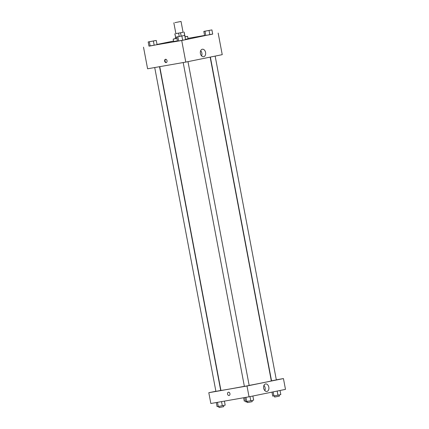 <?xml version="1.0" encoding="UTF-8"?>
<svg xmlns="http://www.w3.org/2000/svg" width="429" height="429" viewBox="0 0 429 429"><rect width="100%" height="100%" fill="white"/><g stroke="black" fill="none" stroke-linecap="round" stroke-linejoin="round"><path stroke-width="0.64" d="M174.952 22.635L181.038 21.45L174.952 22.635M181.038 21.45L183.076 32.245L180.899 32.706L175.879 33.607L173.836 22.812M181.172 36.063L180.555 32.786L183.07 32.218M175.874 33.58L180.555 32.786M179.231 36.427L178.614 33.156M176.705 37.21L175.638 37.398L174.957 33.794M175.638 37.398L174.834 33.805M184.121 32.052L184.802 35.634M175.509 37.387L176.71 37.226M184.958 35.618L185.006 36.873M176.936 38.428L175.584 38.631L175.359 37.436M184.679 35.462L184.041 32.078M176.946 38.465L173.187 39.087L175.568 38.556M185.167 36.744L187.586 36.368L185.017 36.932M177.397 40.868L173.638 41.484L173.187 39.087M187.586 36.368L188.036 38.766L185.467 39.329M173.557 41.061L157.019 44.434M148.965 46.075L181.714 40.498L212.677 34.025M204.585 35.441L187.961 38.353M148.187 41.94L148.981 46.139L150.15 45.978L157.057 44.643L156.263 40.444L148.187 41.94L156.263 40.444M203.823 31.408L204.617 35.607L205.786 35.446L212.698 34.111L211.905 29.912L203.823 31.408L211.905 29.912M176.657 36.953L177.45 41.152L182.663 40.24L185.532 39.65L184.738 35.451L176.657 36.953L184.738 35.451M143.517 47.19L147.597 68.785L185.795 62.092L222.238 54.655L218.157 33.065M202.29 49.238A3.802 2.633 -99.9 0 1 202.338 49.228A3.802 2.633 -99.9 0 1 205.588 52.52A3.802 2.633 -99.9 0 1 203.652 56.719A3.802 2.633 -99.9 0 1 200.407 53.464A3.802 2.633 -99.9 0 1 202.29 49.238M185.795 62.092L181.714 40.498M201.598 55.915A3.802 2.633 80.1 0 0 200.681 50.681M164.65 61.149A1.678 1.212 78.5 0 1 165.508 59.293A1.678 1.212 78.5 0 1 167.031 60.698A1.678 1.212 78.5 0 1 166.184 62.58A1.678 1.212 78.5 0 1 164.65 61.149M165.723 59.277A1.678 1.212 -101.5 0 0 165.068 61.063A1.678 1.212 -101.5 0 0 166.388 62.516M244.369 386.325A25.643 0.354 169.3 0 1 228.727 389.183A25.643 0.354 169.3 0 1 220.924 390.395L159.754 66.651M210.146 57.121L271.316 380.877A25.643 0.354 169.3 0 1 249.169 385.419M183.188 62.548L244.374 386.363L246.782 385.944L249.174 385.457L187.988 61.642M159.529 66.693L220.704 390.449L216.645 391.237L215.905 391.355L154.719 67.535M215.154 56.102L276.34 379.917L271.541 380.823L210.371 57.078M208.805 392.701L246.997 386.003L283.44 378.571L285.483 389.371L249.04 396.804L210.843 403.496L208.805 392.701L215.884 391.253M283.44 378.571L276.324 379.821M263.663 388.213A3.802 2.633 -99.9 0 1 265.583 383.944A3.802 2.633 -99.9 0 1 268.833 387.231A3.802 2.633 -99.9 0 1 266.897 391.43A3.802 2.633 -99.9 0 1 263.663 388.213M249.04 396.804L246.997 386.003M228.416 392.208A1.678 1.212 -101.5 0 0 227.563 394.074A1.678 1.212 -101.5 0 0 229.065 395.5A1.678 1.212 78.5 0 1 227.563 394.074A1.678 1.212 78.5 0 1 228.416 392.208A1.678 1.212 78.5 0 1 229.939 393.608A1.678 1.212 78.5 0 1 229.086 395.495A1.678 1.212 78.5 0 1 229.065 395.5A1.678 1.212 -101.5 0 0 229.086 395.495M264.843 390.631A3.802 2.633 80.1 0 0 263.926 385.398M243.629 397.753L244.262 401.104L245.436 400.943L244.793 397.549L245.57 401.657L250.777 400.745L253.646 400.16L252.869 396.021M246.739 401.49L245.956 397.345M250.777 400.745L249.994 396.605M252.016 400.493L252.236 401.657L248.177 402.445L247.436 402.563L247.217 401.405M271.981 392.122L272.737 396.117L277.944 395.206L280.813 394.616L280.035 390.481M273.906 395.951L273.139 391.886M277.944 395.206L277.166 391.066M279.182 394.953L279.402 396.112L275.348 396.905L274.603 397.018L274.383 395.865M216.323 402.536L217.095 406.644L218.264 406.483L225.177 405.148L224.415 401.12M218.264 406.483L217.482 402.332M222.308 405.732L221.53 401.624M223.541 405.48L223.761 406.644L219.707 407.432L218.962 407.55L218.747 406.392M247.297 401.817L246.128 402.011L246.053 401.587M183.07 35.746L178.319 36.647M177.45 41.152L178.62 40.986L177.826 36.787M178.62 40.986L182.663 40.24L181.869 36.036M182.663 40.24L185.532 39.65M179.038 36.529L183.097 35.741L179.038 36.529M210.237 30.207L205.486 31.108M204.617 35.607L205.786 35.446L204.992 31.247M205.786 35.446L209.829 34.695L209.036 30.497M209.829 34.695L212.698 34.111M206.204 30.99L210.264 30.196L206.204 30.99M154.596 40.739L149.85 41.634M148.981 46.139L150.15 45.978L149.356 41.779M150.15 45.978L154.188 45.227L153.394 41.028M154.188 45.227L157.057 44.643M150.568 41.522L154.622 40.728L150.568 41.522"/></g></svg>
